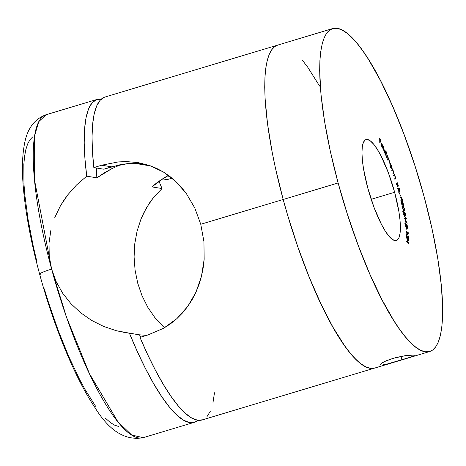 <?xml version="1.0" encoding="UTF-8"?>
<svg xmlns="http://www.w3.org/2000/svg" width="466" height="466" viewBox="0 0 466 466"><rect width="100%" height="100%" fill="white"/><g stroke="black" fill="none" stroke-linecap="round" stroke-linejoin="round"><path stroke-width="0.7" d="M413.791 356.041L401.925 359.874L400.981 356.385L401.925 359.874L389.081 363.602L382.359 364.995M380.588 364.703L381.351 363.457L384.549 361.546L392.885 358.383L405.991 355.546L411.111 355.028L414.688 355.273M394.638 192.266L371.181 199.32L394.638 192.266L388.364 172.758L380.99 155.883L377.244 149.26L373.65 144.21L370.342 140.918L367.453 139.515L365.094 140.056L363.352 142.514L362.292 146.802L361.96 152.749L362.367 160.135L363.497 168.669L367.726 187.839A52.693 12.332 -106.7 0 1 366.014 139.59A52.693 12.332 -106.7 0 1 394.638 192.266A52.693 12.332 -106.7 0 1 396.356 240.508A52.693 12.332 -106.7 0 1 367.726 187.839L374.006 207.347L381.38 224.216L385.126 230.839L388.72 235.889L392.023 239.18L394.912 240.584L397.277 240.048L399.018 237.584L400.078 233.297L400.411 227.35L400.003 219.964L398.873 211.436L394.638 192.266M338.124 182.969L283.177 199.489A168.61 39.453 73.3 0 0 374.786 368.041A168.61 39.453 -106.7 0 1 283.177 199.489L338.124 182.969L330.382 151.555L324.586 121.62L320.969 94.318L319.67 70.692L319.903 60.551L320.73 51.656L322.14 44.095L324.115 37.938L326.643 33.243L329.689 30.063L333.237 28.42L337.25 28.339L341.683 29.812L346.494 32.83L351.638 37.356L357.072 43.361L362.734 50.771L368.577 59.526L380.565 80.711L392.576 106.097L404.156 134.709L414.845 165.447L424.246 197.135A168.61 39.453 -106.7 0 1 429.734 351.515A168.61 39.453 -106.7 0 1 338.124 182.969A168.61 39.453 -106.7 0 1 332.637 28.583A168.61 39.453 -106.7 0 1 424.246 197.135L431.988 228.544L437.778 258.479L441.395 285.78L442.7 309.407L442.467 319.548L441.64 328.443L440.23 336.009L438.256 342.161L435.727 346.855L432.675 350.036L429.128 351.679L425.12 351.76L420.687 350.286L415.876 347.275L410.727 342.743L405.298 336.743L399.636 329.328L393.793 320.573L381.805 299.388L369.788 274.002L358.214 245.39L347.525 214.651L338.124 182.969M412.381 356.595L386.384 364.278M380.652 364.185L382.668 362.56L386.937 360.474L396.193 357.469L405.991 355.546L414.128 355.069M381.555 143.569L381.322 144.163L382.219 147.629L383.093 148.462L382.073 146.936L381.561 144.67L383.163 147.635L382.685 145.409L381.706 143.61L381.322 144.163L381.695 146.318L383.023 148.52L382.056 147.279L381.561 144.67L383.168 147.938L383 146.505L381.526 143.58M386.168 151.654L386.011 153.122L384.998 150.314L384.421 149.935L384.293 150.442L384.718 152.801L386.011 155.726L386.396 152.161L386.168 151.654L386.011 153.122L385.365 151.001L384.299 150.302L385.062 153.693L386.011 155.726L386.168 151.654M391.661 166.543L390.659 163.933L389.896 163.205L390.019 165.523L391.224 168.756L391.871 167.102L391.015 164.743L389.815 163.333L390.322 166.473L391.224 168.756L391.871 167.102L391.661 166.543M393.56 175.367L393.758 175.962L394.545 175.589L395.139 176.765L395.36 177.995L394.708 178.822L394.906 179.41L395.582 178.571L395.285 176.777L394.486 174.465L393.56 175.367L393.758 175.962L394.376 175.472L395.139 176.765L395.343 178.111L394.708 178.822L394.906 179.41L395.384 178.95L395.285 176.777L394.486 174.465L393.56 175.367M399.979 192.417L399.286 188.421L397.655 188.398L397.836 189.039L398.593 189.05L398.698 189.417L398.809 192.493L398.919 190.204L399.741 192.248L400.148 192.074L399.286 188.421L397.655 188.398L397.836 189.039L398.593 189.05L398.698 189.417L398.809 192.493L398.919 190.204L400.02 192.411M399.939 196.734L400.096 197.363L400.993 197.741L401.64 200.298L401.174 197.817L401.744 198.056L402.572 200.689L401.768 197.502L399.939 196.734L400.096 197.363L400.993 197.741L401.768 197.502L399.939 196.734M403.929 210.393L404.535 209.135L403.026 206.199L402.292 206.421L403.026 206.199L402.49 205.949L402.403 207.393L403.742 210.23L404.622 210.382L404.395 208.582L403.597 206.799L402.688 205.978L402.286 206.461L402.403 207.393L403.929 210.393L404.441 210.626M404.039 215.513L405.746 218.03L404.5 218.298L406.439 222.288L404.931 220.919L405.024 221.49L407.127 223.365L404.89 218.717L406.323 218.484L403.946 214.948L405.746 218.03L404.5 218.298L406.439 222.288L404.931 220.919L405.024 221.49L407.127 223.365L404.89 218.717L406.34 218.577L404.039 215.513M406.469 227.583L406.882 229.855L406.469 227.583M408.676 239.419L408.42 239.809L408.006 239.064L406.358 233.757L406.509 236.926L406.637 235.19L408.123 239.757L408.752 240.508L408.903 239.856L408.018 236.839L408.676 239.419L408.228 239.541L406.358 233.757L406.509 236.926L406.637 235.19L408.764 240.508L408.018 236.839L408.676 239.419L408.228 239.541M408.962 244.102L406.521 237.322L407.325 240.037L407.331 241.895L406.533 241.004L406.533 241.47L408.962 244.102L406.521 237.322L407.325 240.037L407.331 241.895L406.533 241.004L406.533 241.47L408.962 244.102M406.131 231.008L408.717 237.246L406.678 231.952L408.385 233.326L408.344 232.779L406.131 231.008L408.717 237.246L406.678 231.952L408.385 233.326L408.344 232.779L406.131 231.008M407.348 228.107L407.744 227.391L405.77 223.086L405.263 223.237L405.77 223.086L405.315 223.942L405.758 225.748L406.282 226.82L406.748 226.633L406.259 226.785L406.748 226.633L407.465 228.247L407.773 227.67L407.191 225.404L406.777 224.758L406.538 225.026L405.612 222.899L405.263 223.313L405.758 225.748L407.628 228.323M405.379 215.537L405.606 214.366L404.704 212.036L404.296 212.502L403.62 210.725L403.265 210.83L403.62 210.725L403.364 212.106L403.906 213.923L404.424 214.809L404.762 214.226L404.144 214.412L404.762 214.226L405.496 215.618L405.659 214.68L404.96 212.414L404.575 211.954L404.418 212.461L403.48 210.626L403.259 211.389L403.818 213.713L404.511 214.878L404.762 214.226L405.56 215.618M403.259 205.541L403.387 203.968L402.24 201.463L403.195 203.817L403.113 204.929L400.877 200.485L401.873 204.749L401.383 201.964L403.154 205.454L403.544 205.238L403.387 203.968L402.24 201.463L403.195 203.817L403.113 204.929L400.877 200.485L401.873 204.749L401.383 201.964L403.405 205.576M399.612 193.437L400.393 195.854L399.612 193.437M396.123 183.26L397.696 186.93L397.673 185.474L398.121 186.173L398.348 185.975L397.603 182.783L396.123 183.26L397.696 186.93L397.673 185.474L398.232 186.196L397.603 182.783L396.123 183.26M391.72 170.113L391.923 170.702L392.541 169.985L393.217 171.139L393.479 172.298L392.92 173.509L393.129 174.098L393.706 172.968L393.351 171.104L392.518 168.838L391.72 170.113L391.923 170.702L392.465 169.968L393.351 171.104L392.518 168.838L391.72 170.113M386.943 156.564L387.718 156.891L387.922 160.333L388.108 159.5L387.747 159.611L388.9 159.768L389.116 163.222L389.005 159.611L387.951 158.661L388.254 158.568L387.438 155.994L386.681 156.221L387.438 155.994L386.768 155.819L387.135 155.708L386.99 154.799L386.524 156.925L386.745 157.467L387.188 156.127L387.718 156.891L388.015 158.271L387.706 159.797L387.922 160.333L388.347 158.988L388.9 159.768L389.116 163.222L389.436 161.422L389.005 159.611L386.99 154.799L386.745 157.467L387.147 156.127L386.361 156.366M383.518 150.209L383.757 146.324L383.518 150.209M379.778 142.777L379.976 141.07L380.943 142.48L379.971 140.633L379.941 139.252L380.908 140.662L379.697 138.361L379.778 142.777L379.976 141.07L380.943 142.48L379.971 140.633L379.941 139.252L380.908 140.662L379.697 138.361L379.778 142.777M104.512 97.19L100.196 100.207L96.742 105.788L94.208 113.832L92.629 124.218L92.041 136.777L92.449 151.304L93.841 167.568A168.61 39.453 73.3 0 1 105.007 97.027L277.689 45.103A168.61 39.453 73.3 0 0 283.177 199.489L275.435 168.075L272.278 152.848L267.554 124.096L265.078 98.507L264.723 87.218L264.962 77.071L265.783 68.176L267.193 60.615L269.167 54.458L271.695 49.769L274.748 46.583L277.713 45.097L274.748 46.583L271.695 49.769L269.167 54.458L267.193 60.615L265.783 68.176L264.962 77.071L264.723 87.218L265.078 98.507L267.554 124.096L272.278 152.848L275.435 168.075L283.177 199.489A168.61 39.453 -106.7 0 1 277.689 45.103L332.637 28.583M302.125 59.881L307.787 67.29L319.594 86.059L307.787 67.29L302.125 59.881M374.186 368.198L370.173 368.286L365.746 366.812L360.929 363.795L355.785 359.263L350.35 353.263L344.689 345.848L332.887 327.085L320.824 303.686L308.975 276.554L297.786 246.735L287.691 215.374L283.177 199.489L287.691 215.374L297.786 246.735L308.975 276.554L320.824 303.686L332.887 327.085L344.689 345.848L350.35 353.263L355.785 359.263L360.929 363.795L365.746 366.812L370.173 368.286L374.186 368.198M406.999 241.994L407.331 241.895L406.999 241.994M408.449 243.147L407.232 242.256L407.564 242.157L407.331 240.759L408.449 243.147L408.111 243.246L408.449 243.147L407.564 242.157L407.564 240.689L408.449 243.147M408.274 240.042L408.903 239.856L408.274 240.042M407.878 232.918L408.344 232.779L407.878 232.918M406.282 226.82L406.748 226.633M405.77 223.086L405.403 222.835M406.929 224.921L406.538 225.026M407.517 227.047L407.086 227.629L406.556 226.022L406.999 225.468L407.517 227.047L407.284 227.571L406.736 225.969L406.999 225.468L407.168 225.777L407.284 227.571M406.527 225.684L406.002 226.33L405.373 224.309L405.839 223.622L406.527 225.684L406.387 226.435L405.787 225.358L405.676 223.464L406.527 225.684M405.647 226.668L406.206 226.266M404.814 223.686L405.839 223.622M406.736 225.969L406.999 225.468M405.187 218.199L405.496 218.659L405.187 218.199M405.857 218.624L406.323 218.484L405.857 218.624M406.049 222.404L406.439 222.288L406.049 222.404M404.505 218.309L405.746 218.03L404.505 218.309M404.704 212.036L404.418 212.461M405.391 214.133L405.053 215.001L404.523 213.48L404.82 212.642L405.432 214.343L405.379 214.989L404.937 214.325L404.698 212.601L405.391 214.133M403.929 212.828L404.82 212.642M404.488 213.253L404.069 214.273L403.416 212.356L403.731 211.319L404.488 213.253L404.459 214.261L403.987 213.684L403.573 211.255L404.488 213.253M404.593 215.222L405.269 214.937M402.799 211.488L403.731 211.319M403.661 214.506L404.302 214.203M403.836 210.62L403.841 209.886M402.612 206.787L402.245 206.432M403.148 206.776L404.348 209.001L403.801 209.811L403.032 209.217L402.455 207.603L403.148 206.776L403.562 207.184L404.296 208.78L404.296 210.003L402.828 208.354L402.519 206.852L403.148 206.776L401.884 206.77M403.474 210.253L404.261 210.02L403.801 209.811M402.42 205.186L403.113 204.929M402.572 200.689L401.768 197.502L400.987 197.735L401.64 200.298L401.174 197.817L401.744 198.056L402.572 200.689M398.5 188.66L398.622 189.091L398.5 188.66M398.657 190.279L399.059 190.151L398.657 190.274M399.31 189.062L399.793 191.753L399.496 191.841L399.793 191.753L398.611 189.097L399.31 189.062L399.793 191.753L398.756 189.05L399.31 189.062M399.036 191.98L399.793 191.753M396.822 183.033L397.003 183.645L396.822 183.033M396.385 183.843L397.644 183.453L398.034 185.532L397.743 185.619L398.034 185.532L397.172 183.604L396.385 183.843L397.644 183.453L396.385 183.843M397.02 183.651L397.451 185.148L397.492 186.272L397.172 186.365L397.492 186.272L396.31 183.878L397.02 183.651L396.304 183.866L397.02 183.651L397.492 186.272L396.455 183.837L397.02 183.651M397.865 184.186L398.034 185.532L397.172 183.604L397.644 183.453L397.865 184.186M393.921 175.729L393.834 175.105L394.685 175.065L393.852 175.618M394.807 179.119L395.384 178.95L394.807 179.119M394.743 178.973L394.818 178.565M392.011 169.641L392.727 169.426L392.011 169.641M391.871 169.869L392.582 169.653L391.871 169.869M393.537 173.439L393.351 171.104L393.461 172.542L392.92 173.509L393.129 174.098L393.537 173.439L392.955 173.614L393.537 173.439M391.743 170.189L392.448 169.974L391.743 170.189M392.221 170.23L391.661 170.212M391.388 167.247L391.871 167.102L391.388 167.247M391.347 167.416L390.287 166.374L390.025 163.91L389.745 163.997L390.089 163.816L390.817 164.661L391.388 166.764L391.347 167.416L390.421 166.333L390.025 163.91L390.951 164.993L391.347 167.416L390.45 167.783M390.025 163.91L389.343 164.032M388.108 159.5L388.324 158.993L387.537 159.232M388.015 159.407L387.811 159.075M386.104 152.248L386.396 152.161L386.104 152.248M384.479 149.901L384.299 150.302M385.935 153.984L385.656 154.275L384.974 153.489L384.304 150.897L384.625 150.553L385.347 151.363L385.935 153.477L385.935 153.984L385.12 153.442L384.532 150.827L385.347 151.363L385.935 153.984L385.003 154.543M384.532 150.827L384.677 150.518L383.897 150.757M382.906 147.897L382.038 148.176M382.848 146.551L381.328 144.46L381.817 144.186L382.277 144.815L382.772 147.134L381.59 144.378L382.033 144.396L382.848 146.551M138.169 162.599L126.379 161.574L118.218 161.935L101.687 165.209L111.636 166.84L128.232 163.537L120.012 164.748L103.79 169.205L111.636 166.84L101.687 165.209L93.841 167.568L103.79 169.205L93.841 167.568L101.687 165.209L118.218 161.935L134.371 162.063L149.499 165.482L163.374 171.989L175.758 181.425L186.301 193.483L194.805 208.011L200.764 224.268L283.177 199.489L200.764 224.268L203.939 241.679L204.16 259.282L201.469 276.28L195.965 292.17L187.751 306.418L176.905 318.61L163.49 328.326L147.821 335.002L139.975 337.361L147.699 354.667L155.516 370.412L163.304 384.351L170.935 396.251L178.286 405.921L185.235 413.214L191.672 417.996L197.491 420.204L202.599 419.796M172.036 178.152L167.137 179.626L162.395 178.845L167.137 179.626L172.036 178.152M206.916 416.779L210.37 411.198M212.904 403.154L214.482 392.768M203.939 241.679L204.16 259.282L203.17 267.892L201.469 276.28L199.052 284.423L195.965 292.17L192.202 299.498L187.751 306.418L182.631 312.82L176.905 318.61L170.539 323.794L163.49 328.326L147.821 335.002L139.975 337.361A168.61 39.453 73.3 0 0 202.104 419.959L429.734 351.515M142.637 163.502L136.311 163.176L128.232 163.537M137.872 162.552L149.499 165.482L156.634 168.372L163.374 171.989L169.746 176.34L175.758 181.425L181.28 187.146L186.301 193.483M167.352 176.008L169.851 176.416L167.352 176.008M80.729 312.837L91.656 320.416L103.638 326.433L116.255 330.697L129.385 333.155L137.394 351.725L145.549 368.682L153.71 383.739L161.731 396.624L169.461 407.109L176.777 415.014L183.546 420.198L189.645 422.563L194.963 422.074L197.916 420.268A168.61 39.453 -106.7 0 1 194.258 422.318A168.61 39.453 -106.7 0 1 129.385 333.155L139.515 334.821A135.309 31.659 73.3 0 0 140.604 337.174L139.515 334.821L146.609 335.369L139.515 334.821L124.836 332.526L116.255 330.697L103.638 326.433L91.656 320.416L80.729 312.837L70.931 303.686L62.694 293.248L56.176 281.639L51.627 269.109A168.61 39.453 73.3 0 0 143.237 437.661L131.703 435.034L117.898 421.777L89.425 373.627L66.65 317.556L51.627 269.109A16.863 1.864 164.8 0 0 39.657 274.212A16.863 1.864 -15.2 0 1 51.627 269.109L49.233 256.143L49.017 242.943L50.916 229.994M133.864 163.193L151.001 166.013L133.864 163.193M119.785 165.063L111.788 168.675L119.785 165.063M104.145 172.938L111.788 168.675L96.864 177.831L104.145 172.938M54.807 217.476L60.498 205.704L63.988 200.095L67.85 194.753L76.605 184.909L86.734 176.165L96.864 177.831L96.38 167.981A135.309 31.659 73.3 0 0 96.864 177.831L86.734 176.165A168.61 39.453 -106.7 0 1 97.155 99.386A168.61 39.453 -106.7 0 1 101.343 99.077M162.028 188.549L158.935 181.157A168.61 39.453 -106.7 0 1 162.028 188.549L151.899 186.883L164.824 177.383L168.511 175.414L158.044 181.798L151.899 186.883L162.028 188.549L153.506 197.52L149.825 202.454L143.563 213.207L141.017 218.956L137.103 230.996L134.767 243.794L134.091 256.912L135.076 270.187L137.75 283.276L141.996 295.689L147.751 307.216L154.794 317.48L164.521 327.732M60.498 205.704L67.85 194.753L76.605 184.909L86.734 176.165L84.929 158.621L84.2 142.881L84.562 129.228L86 117.898L88.493 109.091L91.994 102.969L96.45 99.631L101.769 99.141M70.931 303.686L62.694 293.248L56.176 281.639L51.627 269.109L34.356 179.247L34.461 136.2L38.742 121.678L46.134 114.723A168.61 39.453 73.3 0 0 51.627 269.109L49.233 256.143M153.506 197.52L146.516 207.679L141.017 218.956L137.103 230.996L134.767 243.794L134.091 256.912L135.076 270.187L137.75 283.276L141.996 295.689L147.751 307.216L154.794 317.48L163.007 326.363M118.533 426.454L114.543 425.132L110.209 422.417L105.578 418.34M95.594 406.265L84.969 389.372L79.546 379.318L68.735 356.473L58.314 330.72L48.691 303.057L44.293 288.833M36.546 260.302L33.261 246.269L28.053 219.329L24.797 194.753L23.947 183.656L23.836 164.364L24.576 156.36L25.846 149.551L27.622 144.011L29.9 139.788L32.643 136.928M40.233 274.538A16.863 1.864 -15.2 0 1 39.657 274.212M408.571 239.874L407.785 240.107M407.459 227.693L406.672 227.932M406.824 225.346L406.037 225.579M394.323 175.478L393.537 175.711M381.73 144.175L380.943 144.408M194.258 422.318L143.237 437.661C125.366 440.97 109.248 430.899 94.883 407.453C74.921 377.891 53.736 326.235 39.662 274.241C30.96 242.052 25.508 212.985 23.3 187.041C21.809 169.636 22.257 154.986 24.646 143.097C27.453 128.371 34.618 118.912 46.134 114.723L97.155 99.386"/></g></svg>
